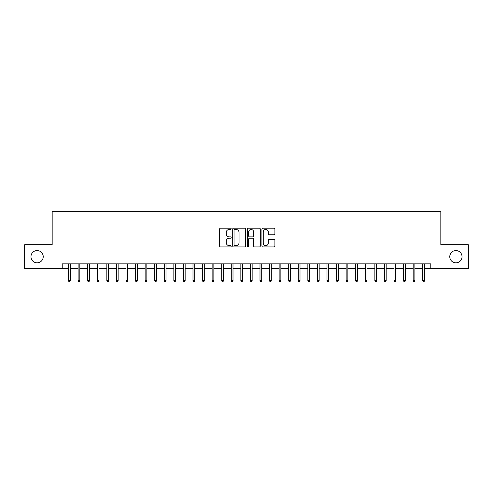 <?xml version="1.0" encoding="UTF-8"?>
<svg xmlns="http://www.w3.org/2000/svg" width="493" height="493" viewBox="0 0 493 493"><rect width="100%" height="100%" fill="white"/><g stroke="black" fill="none" stroke-linecap="round" stroke-linejoin="round"><path stroke-width="0.74" d="M231.186 228.814A0.659 0.659 0 0 0 230.527 228.154L220.544 228.154A0.937 0.937 0 0 0 219.601 229.091L219.601 246.007A0.937 0.937 0 0 0 220.544 246.944L230.527 246.944A0.659 0.659 0 0 0 231.186 246.29A0.659 0.659 0 0 0 230.527 245.631L229.233 245.631A3.007 3.007 0 0 1 226.225 242.624L226.225 241.213A3.007 3.007 0 0 1 229.233 238.205L230.527 238.205A0.659 0.659 0 0 0 231.186 237.552A0.659 0.659 0 0 0 230.527 236.893L229.233 236.893A3.007 3.007 0 0 1 226.225 233.885L226.225 232.474A3.007 3.007 0 0 1 229.233 229.467L230.527 229.467A0.659 0.659 0 0 0 231.186 228.814M449.776 256.693A6.126 6.126 0 0 0 455.908 262.824A6.126 6.126 0 0 0 462.033 256.693A6.126 6.126 0 0 0 455.908 250.567A6.126 6.126 0 0 0 449.776 256.693M30.967 256.693A6.126 6.126 0 0 0 37.092 262.824A6.126 6.126 0 0 0 43.224 256.693A6.126 6.126 0 0 0 37.092 250.567A6.126 6.126 0 0 0 30.967 256.693M273.96 234.779A0.937 0.937 0 0 0 274.903 233.836L274.903 229.091A0.937 0.937 0 0 0 273.96 228.154L262.874 228.154A0.937 0.937 0 0 0 261.931 229.091L261.931 246.007A0.937 0.937 0 0 0 262.874 246.944L273.96 246.944A0.937 0.937 0 0 0 274.903 246.007L274.903 240.276A0.937 0.937 0 0 0 273.96 239.333L269.215 239.333A0.937 0.937 0 0 0 268.278 240.276L268.278 243.117A2.514 2.514 0 0 1 265.764 245.631A2.514 2.514 0 0 1 263.25 243.117L263.25 231.981A2.514 2.514 0 0 1 265.764 229.467A2.514 2.514 0 0 1 268.278 231.981L268.278 233.836A0.937 0.937 0 0 0 269.215 234.779L273.96 234.779M62.223 268.66L24.65 268.66L24.65 244.731L52.172 244.731L52.172 211.226L440.828 211.226L440.828 244.731L468.35 244.731L468.35 268.66L430.777 268.66L430.777 263.872L62.223 263.872L62.223 268.66L68.539 268.66M245.68 229.091A0.937 0.937 0 0 0 244.738 228.154L233.651 228.154A0.937 0.937 0 0 0 232.708 229.091L232.708 246.007A0.937 0.937 0 0 0 233.651 246.944L244.738 246.944A0.937 0.937 0 0 0 245.68 246.007L245.68 229.091M248.262 228.154L259.349 228.154A0.937 0.937 0 0 1 260.292 229.091L260.292 246.007A0.937 0.937 0 0 1 259.349 246.944L254.604 246.944A0.937 0.937 0 0 1 253.667 246.007L253.667 239.148A0.937 0.937 0 0 0 252.724 238.205L249.575 238.205A0.937 0.937 0 0 0 248.638 239.148L248.638 246.29A0.659 0.659 0 0 1 247.979 246.944A0.659 0.659 0 0 1 247.32 246.29L247.32 229.091A0.937 0.937 0 0 1 248.262 228.154M70.265 268.66L78.116 268.66M79.835 268.66L87.686 268.66M89.412 268.66L97.263 268.66M98.982 268.66L106.833 268.66M108.559 268.66L116.403 268.66M118.129 268.66L125.98 268.66M127.699 268.66L135.55 268.66M137.276 268.66L145.127 268.66M146.846 268.66L154.697 268.66M156.423 268.66L164.268 268.66M165.993 268.66L173.844 268.66M175.563 268.66L183.414 268.66M185.14 268.66L192.991 268.66M194.71 268.66L202.561 268.66M204.287 268.66L212.132 268.66M213.857 268.66L221.708 268.66M223.428 268.66L231.279 268.66M233.004 268.66L240.849 268.66M242.574 268.66L250.426 268.66M252.151 268.66L259.996 268.66M261.721 268.66L269.572 268.66M271.292 268.66L279.143 268.66M280.868 268.66L288.713 268.66M290.439 268.66L298.29 268.66M300.009 268.66L307.86 268.66M309.586 268.66L317.437 268.66M319.156 268.66L327.007 268.66M328.732 268.66L336.577 268.66M338.303 268.66L346.154 268.66M347.873 268.66L355.724 268.66M357.45 268.66L365.301 268.66M367.02 268.66L374.871 268.66M376.597 268.66L384.441 268.66M386.167 268.66L394.018 268.66M395.737 268.66L403.588 268.66M405.314 268.66L413.165 268.66M414.884 268.66L422.735 268.66M424.461 268.66L430.777 268.66M234.686 229.467A0.659 0.659 0 0 0 234.027 230.126L234.027 244.972A0.659 0.659 0 0 0 234.686 245.631L236.048 245.631A3.007 3.007 0 0 0 239.056 242.624L239.056 232.474A3.007 3.007 0 0 0 236.048 229.467L234.686 229.467M253.667 232.03A2.514 2.514 0 0 0 251.153 229.516A2.514 2.514 0 0 0 248.638 232.03L248.638 235.95A0.937 0.937 0 0 0 249.575 236.893L252.724 236.893A0.937 0.937 0 0 0 253.667 235.95L253.667 232.03M68.539 280.529L68.921 281.774L69.883 281.774L70.265 280.529L68.539 280.529L68.539 263.872M70.265 280.529L70.265 263.872M78.116 280.529L78.498 281.774L79.453 281.774L79.835 280.529L78.116 280.529L78.116 263.872M79.835 280.529L79.835 263.872M87.686 280.529L88.068 281.774L89.03 281.774L89.412 280.529L87.686 280.529L87.686 263.872M89.412 280.529L89.412 263.872M97.263 280.529L97.645 281.774L98.6 281.774L98.982 280.529L97.263 280.529L97.263 263.872M98.982 280.529L98.982 263.872M106.833 280.529L107.215 281.774L108.17 281.774L108.559 280.529L106.833 280.529L106.833 263.872M108.559 280.529L108.559 263.872M116.403 280.529L116.786 281.774L117.747 281.774L118.129 280.529L116.403 280.529L116.403 263.872M118.129 280.529L118.129 263.872M125.98 280.529L126.362 281.774L127.317 281.774L127.699 280.529L125.98 280.529L125.98 263.872M127.699 280.529L127.699 263.872M135.55 280.529L135.932 281.774L136.894 281.774L137.276 280.529L135.55 280.529L135.55 263.872M137.276 280.529L137.276 263.872M145.127 280.529L145.509 281.774L146.464 281.774L146.846 280.529L145.127 280.529L145.127 263.872M146.846 280.529L146.846 263.872M154.697 280.529L155.079 281.774L156.034 281.774L156.423 280.529L154.697 280.529L154.697 263.872M156.423 280.529L156.423 263.872M164.268 280.529L164.65 281.774L165.611 281.774L165.993 280.529L164.268 280.529L164.268 263.872M165.993 280.529L165.993 263.872M173.844 280.529L174.226 281.774L175.181 281.774L175.563 280.529L173.844 280.529L173.844 263.872M175.563 280.529L175.563 263.872M183.414 280.529L183.797 281.774L184.758 281.774L185.14 280.529L183.414 280.529L183.414 263.872M185.14 280.529L185.14 263.872M192.991 280.529L193.373 281.774L194.328 281.774L194.71 280.529L192.991 280.529L192.991 263.872M194.71 280.529L194.71 263.872M202.561 280.529L202.943 281.774L203.899 281.774L204.287 280.529L202.561 280.529L202.561 263.872M204.287 280.529L204.287 263.872M212.132 280.529L212.514 281.774L213.475 281.774L213.857 280.529L212.132 280.529L212.132 263.872M213.857 280.529L213.857 263.872M221.708 280.529L222.09 281.774L223.046 281.774L223.428 280.529L221.708 280.529L221.708 263.872M223.428 280.529L223.428 263.872M231.279 280.529L231.661 281.774L232.622 281.774L233.004 280.529L231.279 280.529L231.279 263.872M233.004 280.529L233.004 263.872M240.849 280.529L241.237 281.774L242.192 281.774L242.574 280.529L240.849 280.529L240.849 263.872M242.574 280.529L242.574 263.872M250.426 280.529L250.808 281.774L251.763 281.774L252.151 280.529L250.426 280.529L250.426 263.872M252.151 280.529L252.151 263.872M259.996 280.529L260.378 281.774L261.339 281.774L261.721 280.529L259.996 280.529L259.996 263.872M261.721 280.529L261.721 263.872M269.572 280.529L269.954 281.774L270.91 281.774L271.292 280.529L269.572 280.529L269.572 263.872M271.292 280.529L271.292 263.872M279.143 280.529L279.525 281.774L280.486 281.774L280.868 280.529L279.143 280.529L279.143 263.872M280.868 280.529L280.868 263.872M288.713 280.529L289.101 281.774L290.057 281.774L290.439 280.529L288.713 280.529L288.713 263.872M290.439 280.529L290.439 263.872M298.29 280.529L298.672 281.774L299.627 281.774L300.009 280.529L298.29 280.529L298.29 263.872M300.009 280.529L300.009 263.872M307.86 280.529L308.242 281.774L309.203 281.774L309.586 280.529L307.86 280.529L307.86 263.872M309.586 280.529L309.586 263.872M317.437 280.529L317.819 281.774L318.774 281.774L319.156 280.529L317.437 280.529L317.437 263.872M319.156 280.529L319.156 263.872M327.007 280.529L327.389 281.774L328.35 281.774L328.732 280.529L327.007 280.529L327.007 263.872M328.732 280.529L328.732 263.872M336.577 280.529L336.965 281.774L337.921 281.774L338.303 280.529L336.577 280.529L336.577 263.872M338.303 280.529L338.303 263.872M346.154 280.529L346.536 281.774L347.491 281.774L347.873 280.529L346.154 280.529L346.154 263.872M347.873 280.529L347.873 263.872M355.724 280.529L356.106 281.774L357.068 281.774L357.45 280.529L355.724 280.529L355.724 263.872M357.45 280.529L357.45 263.872M365.301 280.529L365.683 281.774L366.638 281.774L367.02 280.529L365.301 280.529L365.301 263.872M367.02 280.529L367.02 263.872M374.871 280.529L375.253 281.774L376.214 281.774L376.597 280.529L374.871 280.529L374.871 263.872M376.597 280.529L376.597 263.872M384.441 280.529L384.83 281.774L385.785 281.774L386.167 280.529L384.441 280.529L384.441 263.872M386.167 280.529L386.167 263.872M394.018 280.529L394.4 281.774L395.355 281.774L395.737 280.529L394.018 280.529L394.018 263.872M395.737 280.529L395.737 263.872M403.588 280.529L403.97 281.774L404.932 281.774L405.314 280.529L403.588 280.529L403.588 263.872M405.314 280.529L405.314 263.872M413.165 280.529L413.547 281.774L414.502 281.774L414.884 280.529L413.165 280.529L413.165 263.872M414.884 280.529L414.884 263.872M422.735 280.529L423.117 281.774L424.079 281.774L424.461 280.529L422.735 280.529L422.735 263.872M424.461 280.529L424.461 263.872"/></g></svg>
